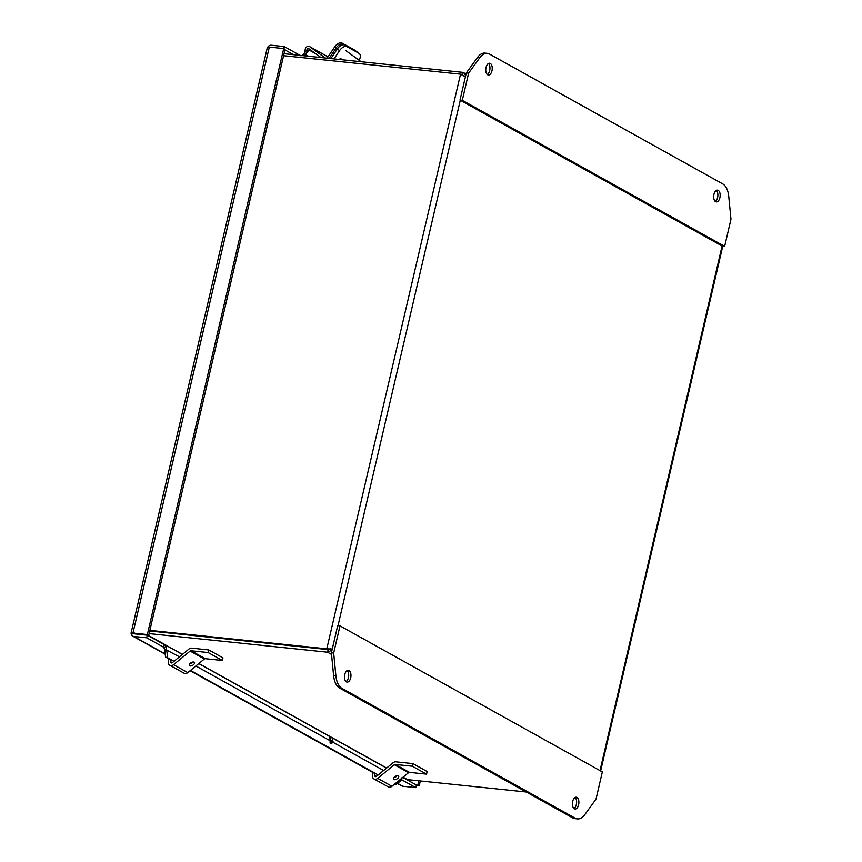 <?xml version="1.0" encoding="UTF-8"?>
<svg xmlns="http://www.w3.org/2000/svg" width="862" height="862" viewBox="0 0 862 862"><rect width="100%" height="100%" fill="white"/><g stroke="black" fill="none" stroke-linecap="round" stroke-linejoin="round"><path stroke-width="1.29" d="M330.286 648.806L328.163 649.614L330.286 648.806M332.01 650.131L327.56 652.222L328.163 649.614L149.719 630.984L328.163 649.614L326.795 648.849L149.859 630.381M461.946 74.725L462.506 72.322L284.061 53.692M465.695 76.966L460.523 74.164L283.598 55.696M526.273 792.006L409.827 779.862A9.471 1.799 13.1 0 1 407.176 779.474L402.877 777.341M331.547 654.441L327.56 652.222L149.115 633.602M462.506 72.322L463.734 72.731L465.685 75.705M460.523 74.164L326.795 648.849L332.57 649.043M377.718 778.364L391.962 786.295L408.566 772.664L394.322 764.734L377.718 778.364A4.094 3.351 119.1 0 1 375.024 779.259A4.094 3.351 119.1 0 1 373.946 778.925A4.094 3.351 119.1 0 1 372.438 775.423L372.837 772.449M391.962 786.295A4.094 3.351 119.1 0 1 389.279 787.189A4.094 3.351 119.1 0 1 388.191 786.855L373.946 778.925M393.869 779.496A2.952 1.53 -30.5 0 1 393.535 779.183A2.952 1.53 -30.5 0 1 394.947 776.597A2.952 1.53 -30.5 0 1 398.298 775.865A2.952 1.53 -30.5 0 1 398.632 776.177A2.952 1.53 -30.5 0 1 397.231 778.763A2.952 1.53 -30.5 0 1 393.869 779.496M394.322 764.734A1.368 1.121 119.1 0 1 395.216 764.443L412.305 766.221L412.909 763.613L395.82 761.836A4.094 3.351 -60.9 0 0 393.137 762.73L376.532 776.35A1.368 1.121 119.1 0 1 374.776 775.369L375.056 773.236M412.909 763.613L427.153 771.544L426.55 774.151L409.461 772.374A1.368 1.121 -60.9 0 0 408.566 772.664M393.848 777.643A2.952 1.53 149.5 0 0 397.134 775.703M412.305 766.221L426.55 774.151M173.542 664.699L187.787 672.629L204.391 658.999L190.146 651.069L173.542 664.699A4.094 3.351 119.1 0 1 170.848 665.583A4.094 3.351 119.1 0 1 169.771 665.248A4.094 3.351 119.1 0 1 168.262 661.747L168.661 658.773M187.787 672.629A4.094 3.351 119.1 0 1 185.093 673.524A4.094 3.351 119.1 0 1 184.015 673.179L169.771 665.248M189.694 665.82A2.952 1.53 -30.5 0 1 189.36 665.507A2.952 1.53 -30.5 0 1 190.771 662.921A2.952 1.53 -30.5 0 1 194.122 662.188A2.952 1.53 -30.5 0 1 194.456 662.512A2.952 1.53 -30.5 0 1 193.045 665.087A2.952 1.53 -30.5 0 1 189.694 665.82M190.146 651.069A1.368 1.121 119.1 0 1 191.041 650.767L208.13 652.556L208.733 649.937L191.644 648.159A4.094 3.351 -60.9 0 0 188.961 649.054L172.357 662.684A1.368 1.121 119.1 0 1 170.59 661.704L170.881 659.559M208.733 649.937L222.978 657.868L222.374 660.486L205.285 658.697A1.368 1.121 -60.9 0 0 204.391 658.999M189.672 663.966A2.952 1.53 149.5 0 0 192.959 662.038M208.13 652.556L222.374 660.486M715.201 201.406A5.926 3.211 96 0 0 717.604 197.441A5.926 3.211 96 0 0 716.354 190.405M713.952 194.37A5.926 3.211 -84 0 1 717.529 190.136A5.926 3.211 -84 0 1 719.889 197.678A5.926 3.211 -84 0 1 716.3 201.913A5.926 3.211 -84 0 1 713.952 194.37M487.278 74.509A5.926 3.211 96 0 0 489.681 70.544A5.926 3.211 96 0 0 488.431 63.519M486.028 67.484A5.926 3.211 -84 0 1 489.616 63.238A5.926 3.211 -84 0 1 491.965 70.781A5.926 3.211 -84 0 1 488.388 75.026A5.926 3.211 -84 0 1 486.028 67.484M489.519 54.069A18.953 10.258 96 0 0 487.267 53.347A18.953 10.258 96 0 0 479.746 57.743L468.616 73.141L462.291 100.326L724.651 246.381L730.976 219.196L728.746 196.374A18.953 10.258 96 0 0 722.722 183.897L489.519 54.069M487.267 53.347L484.994 53.11A18.953 10.258 96 0 0 477.462 57.506L466.331 72.904L468.616 73.141M724.651 246.381L722.367 246.144L460.006 100.078L462.291 100.326M466.331 72.904L460.006 100.078M300.86 55.825L305.363 54.489L304.706 55.847M329.683 737.021L330.739 737.322L330.135 739.93L331.148 741.74L333.271 742.473L330.749 743.54L329.877 740.587C330.297 737.581 329.618 735.954 327.851 735.717M331.148 741.74L330.06 742.721M397.253 783.418L401.724 785.918A4.094 3.351 -60.9 0 0 402.813 786.252L415.775 787.609L401.735 779.798M131.315 634.507L132.716 633.667L147.283 635.186L146.68 637.794L133.718 636.436A4.094 3.351 119.1 0 1 132.64 636.102A4.094 3.351 119.1 0 1 131.315 634.507L131.875 632.557L131.024 633.258A4.094 0.776 13.1 0 1 132.953 633.064L147.348 634.572L283.706 48.574L269.321 47.076A4.094 0.776 -166.9 0 0 267.392 47.259L131.035 633.204M268.524 47.022L268.125 46.58A4.094 3.351 119.1 0 1 271.293 45.223L284.255 46.58L300.03 55.362M331.137 740.49L330.135 739.93A3.717 0.7 13.1 0 1 330.017 739.898M147.283 635.186L163.888 644.431L163.274 647.039L146.68 637.794M415.775 787.609L416.378 785.002L419.18 785.907L416.238 785.605M420.333 780.95L419.18 785.907M284.255 46.58L283.781 48.617M147.348 634.572L148.706 635.326L285.074 49.339L283.706 48.574M148.706 635.326L131.024 633.258M134.17 632.794L134.321 633.829M416.378 785.002L402.769 777.427M330.135 739.93L330.728 740.178M163.92 647.394L163.274 647.039L164.707 649.075L165.526 657.027L170.827 659.98M163.274 647.039L164.049 647.599L166.194 646.123L163.888 644.431M417.811 785.142L418.824 780.8M284.945 49.91L293.511 54.672M166.194 646.123L167.648 657.76L174.016 661.316M394.613 784.118L395.561 784.657L401.39 780.401L402.091 777.459M330.739 737.322L332.053 737.786L333.271 742.473L383.644 770.52M190.103 670.722L375.002 773.656M315.74 53.724L309.07 50.018L306.721 50.276L303.015 54.759M164.707 649.075L179.468 656.844M190.437 670.453L378.202 774.981M394.44 784.269L395.561 784.657M165.526 657.027L167.648 657.76M309.07 50.018L305.363 54.489L308.51 56.245M346.007 681.605A5.926 3.211 96 0 0 348.41 677.64A5.926 3.211 96 0 0 347.16 670.604M350.694 677.877A5.926 3.211 -84 0 1 347.106 682.111A5.926 3.211 -84 0 1 344.757 674.569A5.926 3.211 -84 0 1 348.334 670.334A5.926 3.211 -84 0 1 350.694 677.877M573.93 808.491A5.926 3.211 96 0 0 576.333 804.526A5.926 3.211 96 0 0 575.073 797.49M578.607 804.763A5.926 3.211 -84 0 1 575.029 809.009A5.926 3.211 -84 0 1 572.68 801.466A5.926 3.211 -84 0 1 576.258 797.221A5.926 3.211 -84 0 1 578.607 804.763M575.116 818.178A18.953 10.258 96 0 0 577.368 818.9A18.953 10.258 96 0 0 584.899 814.504L596.019 799.106L602.344 771.921L339.994 625.866L333.669 653.051L335.9 675.873A18.953 10.258 96 0 0 341.923 688.35L575.116 818.178L572.831 817.941A18.953 10.258 96 0 0 575.083 818.663L577.368 818.9M333.669 653.051L331.385 652.803L333.616 675.636A18.953 10.258 96 0 0 339.639 688.102L572.831 817.941M339.994 625.866L337.71 625.629L331.385 652.803M359.12 60.286A7.122 4.062 126.1 0 0 359.174 53.455A7.122 4.062 126.1 0 0 358.937 53.304L347.084 46.71A7.122 4.062 126.1 0 0 339.563 50.632L334.025 58.907M330.879 58.573L337.301 48.983L339.563 50.632M357.137 51.989A7.122 4.062 126.1 0 0 356.911 51.806A7.122 4.062 126.1 0 0 356.674 51.655L344.822 45.061A7.122 4.062 126.1 0 0 337.301 48.983M304.674 52.744L305.191 49.414A3.254 2.672 119.1 0 1 309.555 46.58A3.254 2.672 119.1 0 1 309.781 46.72L325.254 57.991M334.607 47.022L336.04 48.067A7.122 4.062 -53.9 0 1 343.572 44.145L342.128 43.1A7.122 4.062 -53.9 0 0 334.607 47.022L327.226 58.066A1.099 0.905 119.1 0 1 327.129 58.185M320.987 57.549L308.574 48.509A1.099 0.905 119.1 0 0 307.034 49.425L306.904 50.255M336.04 48.067L329.133 58.401M343.572 44.145L355.413 50.739A7.122 4.062 -53.9 0 1 355.661 50.89A7.122 4.062 -53.9 0 1 356.135 51.354M342.128 43.1L353.98 49.694A7.122 4.062 -53.9 0 1 354.217 49.845A7.122 4.062 -53.9 0 1 354.444 50.028M407.176 779.474L403.06 777.19M386.65 768.053L198.885 663.514M182.475 654.377L148.156 635.272M722.087 245.993L600.006 770.617M338.012 625.661L460.286 100.24M374.776 775.369L376.532 776.35M395.216 764.443L409.461 772.374M170.59 661.704L172.357 662.684M191.041 650.767L205.285 658.697M479.746 57.743L477.462 57.506M402.813 786.252L397.457 783.278M165.213 653.978L133.718 636.436M132.953 633.064L269.321 47.076M190.599 663.04L191.289 663.428M195.879 665.981L329.877 740.587M394.774 776.716L395.464 777.104M400.054 779.657L401.39 780.401M341.923 688.35L339.639 688.102M335.9 675.873L333.616 675.636M347.084 46.71L344.822 45.061M358.937 53.304L356.674 51.655M328.013 56.87L309.781 46.72M307.034 49.425L308.262 50.104M353.98 49.694L355.413 50.739M332.279 649.011L329.478 649.108M600.62 770.962L722.744 246.187M466.073 74.035L463.734 72.731M147.574 635.208L164.233 644.485M329.219 736.342L331.18 737.43M132.64 636.102L165.235 654.258M328.702 735.922L198.788 663.589M182.378 654.452L164.965 644.765M386.553 768.128L332.053 737.786M356.911 51.806L359.174 53.455M340.005 58.088L342.322 59.769M345.587 50.427L361.113 61.73M328.023 56.86L309.555 46.58M354.217 49.845L355.661 50.89"/></g></svg>
